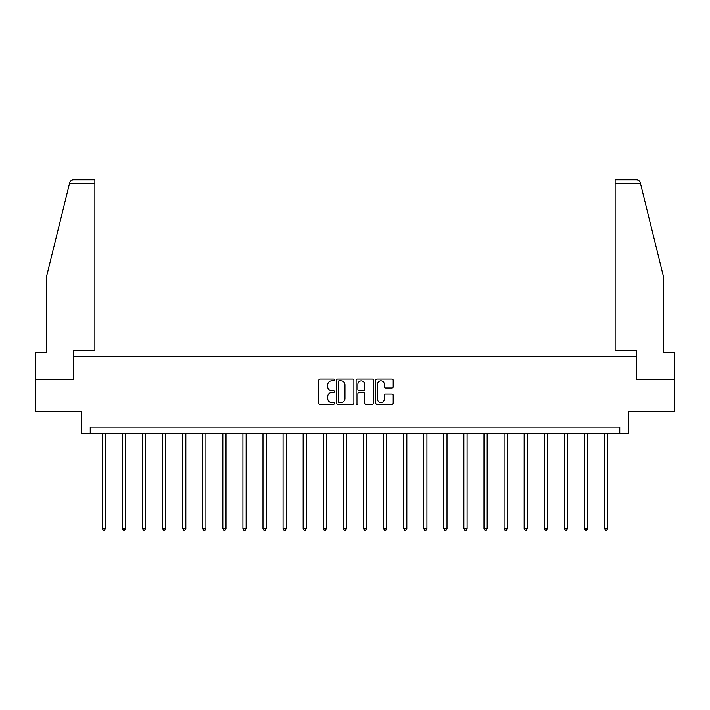 <?xml version="1.0" encoding="UTF-8"?>
<svg xmlns="http://www.w3.org/2000/svg" width="710" height="710" viewBox="0 0 710 710"><rect width="100%" height="100%" fill="white"/><g stroke="black" fill="none" stroke-linecap="round" stroke-linejoin="round"><path stroke-width="1.06" d="M334.392 379.93A0.887 0.887 0 0 0 333.514 379.051L320.077 379.051A1.26 1.26 0 0 0 318.817 380.311L318.817 403.067A1.26 1.26 0 0 0 320.077 404.327L333.514 404.327A0.887 0.887 0 0 0 334.392 403.449A0.887 0.887 0 0 0 333.514 402.561L331.774 402.561A4.047 4.047 0 0 1 327.727 398.514L327.727 396.615A4.047 4.047 0 0 1 331.774 392.577L333.514 392.577A0.887 0.887 0 0 0 334.392 391.689A0.887 0.887 0 0 0 333.514 390.802L331.774 390.802A4.047 4.047 0 0 1 327.727 386.764L327.727 384.864A4.047 4.047 0 0 1 331.774 380.817L333.514 380.817A0.887 0.887 0 0 0 334.392 379.93M391.938 387.962A1.26 1.26 0 0 0 393.207 386.693L393.207 380.311A1.26 1.26 0 0 0 391.938 379.051L377.028 379.051A1.26 1.26 0 0 0 375.759 380.311L375.759 403.067A1.26 1.26 0 0 0 377.028 404.327L391.938 404.327A1.26 1.26 0 0 0 393.207 403.067L393.207 395.355A1.26 1.26 0 0 0 391.938 394.094L385.557 394.094A1.26 1.26 0 0 0 384.296 395.355L384.296 399.18A3.381 3.381 0 0 1 380.915 402.561A3.381 3.381 0 0 1 377.534 399.18L377.534 384.199A3.381 3.381 0 0 1 380.915 380.817A3.381 3.381 0 0 1 384.296 384.199L384.296 386.693A1.26 1.26 0 0 0 385.557 387.962L391.938 387.962M619.768 433.544L628.785 433.544L628.785 411.649L674.5 411.649L674.5 379.459L636.125 379.459L636.125 356.278L73.875 356.278L73.875 379.459L35.5 379.459L35.5 411.649L81.215 411.649L81.215 433.544L619.768 433.544L619.768 427.101L90.232 427.101L90.232 433.544M353.891 380.311A1.26 1.26 0 0 0 352.63 379.051L337.711 379.051A1.26 1.26 0 0 0 336.451 380.311L336.451 403.067A1.26 1.26 0 0 0 337.711 404.327L352.63 404.327A1.26 1.26 0 0 0 353.891 403.067L353.891 380.311M357.37 379.051L372.288 379.051A1.26 1.26 0 0 1 373.549 380.311L373.549 403.067A1.26 1.26 0 0 1 372.288 404.327L365.898 404.327A1.26 1.26 0 0 1 364.638 403.067L364.638 393.837A1.26 1.26 0 0 0 363.378 392.577L359.136 392.577A1.26 1.26 0 0 0 357.875 393.837L357.875 403.449A0.887 0.887 0 0 1 356.988 404.327A0.887 0.887 0 0 1 356.109 403.449L356.109 380.311A1.26 1.26 0 0 1 357.37 379.051M339.105 380.817A0.887 0.887 0 0 0 338.217 381.705L338.217 401.674A0.887 0.887 0 0 0 339.105 402.561L340.933 402.561A4.047 4.047 0 0 0 344.98 398.514L344.98 384.864A4.047 4.047 0 0 0 340.933 380.817L339.105 380.817M364.638 384.261A3.381 3.381 0 0 0 361.257 380.88A3.381 3.381 0 0 0 357.875 384.261L357.875 389.541A1.26 1.26 0 0 0 359.136 390.802L363.378 390.802A1.26 1.26 0 0 0 364.638 389.541L364.638 384.261M102.275 433.544L102.275 528.48L105.488 528.48L105.488 433.544M105.488 528.48L104.53 530.148L103.234 530.148L102.275 528.48M69.447 183.712L69.678 182.79C70.263 180.961 71.506 179.976 73.423 179.852L94.865 179.852L94.865 183.712L69.447 183.712L46.576 276.43L46.576 352.408L35.5 352.408L35.5 379.459M73.751 379.459L73.751 350.74L94.865 350.74L94.865 183.712M674.5 379.459L674.5 352.408L663.424 352.408L663.424 276.43L640.322 182.79C639.737 180.961 638.494 179.976 636.577 179.852L615.135 179.852L615.135 350.74L636.249 350.74L636.249 379.459M122.36 433.544L122.36 528.48L125.581 528.48L125.581 433.544M125.581 528.48L124.614 530.148L123.327 530.148L122.36 528.48M142.453 433.544L142.453 528.48L145.674 528.48L145.674 433.544M145.674 528.48L144.707 530.148L143.42 530.148L142.453 528.48M162.537 433.544L162.537 528.48L165.758 528.48L165.758 433.544M165.758 528.48L164.791 530.148L163.504 530.148L162.537 528.48M182.63 433.544L182.63 528.48L185.851 528.48L185.851 433.544M185.851 528.48L184.884 530.148L183.597 530.148L182.63 528.48M202.723 433.544L202.723 528.48L205.935 528.48L205.935 433.544M205.935 528.48L204.977 530.148L203.681 530.148L202.723 528.48M222.807 433.544L222.807 528.48L226.029 528.48L226.029 433.544M226.029 528.48L225.061 530.148L223.774 530.148L222.807 528.48M242.9 433.544L242.9 528.48L246.121 528.48L246.121 433.544M246.121 528.48L245.154 530.148L243.867 530.148L242.9 528.48M262.984 433.544L262.984 528.48L266.206 528.48L266.206 433.544M266.206 528.48L265.238 530.148L263.951 530.148L262.984 528.48M283.077 433.544L283.077 528.48L286.299 528.48L286.299 433.544M286.299 528.48L285.331 530.148L284.044 530.148L283.077 528.48M303.17 433.544L303.17 528.48L306.383 528.48L306.383 433.544M306.383 528.48L305.424 530.148L304.128 530.148L303.17 528.48M323.254 433.544L323.254 528.48L326.476 528.48L326.476 433.544M326.476 528.48L325.508 530.148L324.221 530.148L323.254 528.48M343.347 433.544L343.347 528.48L346.569 528.48L346.569 433.544M346.569 528.48L345.601 530.148L344.314 530.148L343.347 528.48M363.431 433.544L363.431 528.48L366.653 528.48L366.653 433.544M366.653 528.48L365.685 530.148L364.399 530.148L363.431 528.48M383.524 433.544L383.524 528.48L386.746 528.48L386.746 433.544M386.746 528.48L385.779 530.148L384.492 530.148L383.524 528.48M403.617 433.544L403.617 528.48L406.83 528.48L406.83 433.544M406.83 528.48L405.871 530.148L404.576 530.148L403.617 528.48M423.701 433.544L423.701 528.48L426.923 528.48L426.923 433.544M426.923 528.48L425.956 530.148L424.669 530.148L423.701 528.48M443.794 433.544L443.794 528.48L447.016 528.48L447.016 433.544M447.016 528.48L446.049 530.148L444.762 530.148L443.794 528.48M463.878 433.544L463.878 528.48L467.1 528.48L467.1 433.544M467.1 528.48L466.133 530.148L464.846 530.148L463.878 528.48M483.971 433.544L483.971 528.48L487.193 528.48L487.193 433.544M487.193 528.48L486.226 530.148L484.939 530.148L483.971 528.48M504.065 433.544L504.065 528.48L507.277 528.48L507.277 433.544M507.277 528.48L506.319 530.148L505.023 530.148L504.065 528.48M524.149 433.544L524.149 528.48L527.37 528.48L527.37 433.544M527.37 528.48L526.403 530.148L525.116 530.148L524.149 528.48M544.242 433.544L544.242 528.48L547.463 528.48L547.463 433.544M547.463 528.48L546.496 530.148L545.209 530.148L544.242 528.48M564.326 433.544L564.326 528.48L567.547 528.48L567.547 433.544M567.547 528.48L566.58 530.148L565.293 530.148L564.326 528.48M584.419 433.544L584.419 528.48L587.64 528.48L587.64 433.544M587.64 528.48L586.673 530.148L585.386 530.148L584.419 528.48M604.512 433.544L604.512 528.48L607.724 528.48L607.724 433.544M607.724 528.48L606.766 530.148L605.47 530.148L604.512 528.48M640.553 183.712L615.135 183.712"/></g></svg>
